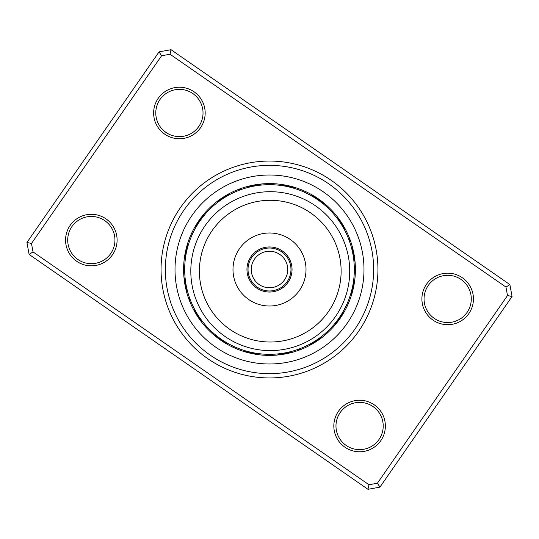 <?xml version="1.0" encoding="UTF-8"?>
<svg xmlns="http://www.w3.org/2000/svg" width="539" height="539" viewBox="0 0 539 539"><rect width="100%" height="100%" fill="white"/><g stroke="black" fill="none" stroke-linecap="round" stroke-linejoin="round"><path stroke-width="0.81" d="M248.028 269.5A21.472 21.472 0 0 0 269.5 290.972A21.472 21.472 0 0 0 290.972 269.5A21.472 21.472 0 0 0 269.5 248.028A21.472 21.472 0 0 0 248.028 269.5M251.248 269.5A18.252 18.252 0 0 0 269.5 287.752A18.252 18.252 0 0 0 287.752 269.5A18.252 18.252 0 0 0 269.5 251.248A18.252 18.252 0 0 0 251.248 269.5M180.37 207.724A108.447 108.447 0 0 1 331.276 180.37A108.447 108.447 0 0 1 358.63 331.276A108.447 108.447 0 0 1 207.724 358.63A108.447 108.447 0 0 1 180.37 207.724M355.1 328.83A104.148 104.148 0 0 0 328.83 183.9A104.148 104.148 0 0 0 183.9 210.17A104.148 104.148 0 0 0 210.17 355.1A104.148 104.148 0 0 0 355.1 328.83A104.148 104.148 0 0 1 210.17 355.1A104.148 104.148 0 0 1 183.9 210.17A104.148 104.148 0 0 1 328.83 183.9A104.148 104.148 0 0 1 355.1 328.83M338.418 411.331A25.771 25.771 0 0 1 374.275 404.829A25.771 25.771 0 0 1 380.777 440.686A25.771 25.771 0 0 1 344.913 447.188A25.771 25.771 0 0 1 338.418 411.331M379.011 439.467A23.622 23.622 0 0 0 373.049 406.595A23.622 23.622 0 0 0 340.183 412.551A23.622 23.622 0 0 0 346.139 445.423A23.622 23.622 0 0 0 379.011 439.467M70.151 225.39A25.771 25.771 0 0 1 106.008 218.888A25.771 25.771 0 0 1 112.51 254.745A25.771 25.771 0 0 1 76.646 261.247A25.771 25.771 0 0 1 70.151 225.39M110.744 253.525A23.622 23.622 0 0 0 104.782 220.653A23.622 23.622 0 0 0 71.916 226.609A23.622 23.622 0 0 0 77.872 259.481A23.622 23.622 0 0 0 110.744 253.525M158.223 98.314A25.771 25.771 0 0 1 194.087 91.812A25.771 25.771 0 0 1 200.582 127.669A25.771 25.771 0 0 1 164.725 134.171A25.771 25.771 0 0 1 158.223 98.314M198.817 126.449A23.622 23.622 0 0 0 192.861 93.577A23.622 23.622 0 0 0 159.989 99.533A23.622 23.622 0 0 0 165.951 132.405A23.622 23.622 0 0 0 198.817 126.449M426.49 284.255A25.771 25.771 0 0 1 462.354 277.753A25.771 25.771 0 0 1 468.849 313.61A25.771 25.771 0 0 1 432.992 320.112A25.771 25.771 0 0 1 426.49 284.255M467.084 312.391A23.622 23.622 0 0 0 461.128 279.519A23.622 23.622 0 0 0 428.256 285.475A23.622 23.622 0 0 0 434.218 318.347A23.622 23.622 0 0 0 467.084 312.391M367.982 489.304L29.119 254.428L26.95 242.476L159.066 51.865L171.018 49.696L509.881 284.572L512.05 296.524L379.934 487.135L367.982 489.304L368.966 484.756L377.415 483.227L507.509 295.54L505.973 287.092L170.034 54.244L161.585 55.773L31.491 243.46L33.027 251.908L368.966 484.756M161.585 55.773L159.066 51.865M171.018 49.696L170.034 54.244M509.881 284.572L505.973 287.092M31.491 243.46L26.95 242.476M512.05 296.524L507.509 295.54M33.027 251.908L29.119 254.428M379.934 487.135L377.415 483.227M198.904 220.566A85.896 85.896 0 0 0 220.566 340.096A85.896 85.896 0 0 0 340.096 318.434A85.896 85.896 0 0 0 318.434 198.904A85.896 85.896 0 0 0 198.904 220.566A85.896 85.896 0 0 1 318.434 198.904A85.896 85.896 0 0 1 340.096 318.434M344.515 229.904A9.022 9.022 58.8 0 0 344.32 227.31M343.653 228.314A9.022 9.022 57.6 0 0 343.404 225.72M342.757 226.737A9.022 9.022 -123.6 0 0 342.447 224.15M341.82 225.181A9.022 9.022 55.1 0 0 341.463 222.6M340.446 221.071A9.022 9.022 53.9 0 1 340.857 223.645L339.994 222.324M334.092 214.515L334.517 215.021M339.866 222.129A9.022 9.022 -127.3 0 0 339.395 219.568M338.31 218.086A9.022 9.022 -128.5 0 1 338.836 220.64L337.913 219.36M332.9 213.148L333.338 213.646M331.68 211.807L331.074 211.16A9.022 9.022 0 0 1 333.473 212.177M337.771 219.164A9.022 9.022 0 0 0 337.192 216.624M354.77 259.151A9.022 9.022 81.3 0 1 353.955 261.624L353.793 260.061M353.597 258.403L353.335 256.584M353.766 259.825A9.022 9.022 80.1 0 0 354.527 257.332M354.251 255.513A9.022 9.022 -101.1 0 1 353.544 258.026L353.038 254.792M353.934 253.707A9.022 9.022 77.6 0 1 353.281 256.234L353.018 254.677M353.577 251.908A9.022 9.022 76.4 0 1 352.978 254.442L352.681 252.892M350.215 243.419L350.417 244.046M352.634 252.663A9.022 9.022 -104.8 0 0 353.18 250.116M349.636 241.701L349.851 242.321M352.257 250.891A9.022 9.022 -106 0 0 352.749 248.331M349.029 239.996L348.713 239.161A9.022 9.022 0 0 1 350.539 241.027M351.839 249.126A9.022 9.022 0 0 0 352.277 246.552M352.243 292.569A9.022 9.022 103.8 0 1 350.539 294.543L351.448 291.404M351.057 292.812A9.022 9.022 102.6 0 0 352.715 290.797M351.536 291.06A9.022 9.022 -78.6 0 0 353.153 289.012M353.55 287.22A9.022 9.022 100.1 0 1 351.98 289.302L352.331 287.765M353.907 285.421A9.022 9.022 98.9 0 1 352.385 287.536L352.701 285.993M354.049 276.291L353.874 278.218M352.749 285.758A9.022 9.022 -82.3 0 0 354.231 283.615M353.079 283.972A9.022 9.022 -83.5 0 0 354.514 281.796M353.571 280.772L353.793 278.946M354.264 272.673L354.291 271.784A9.022 9.022 0 0 1 355.268 274.203M353.368 282.187A9.022 9.022 0 0 0 354.756 279.977M335.11 323.265L334.786 323.656A9.022 9.022 126.3 0 0 337.111 322.477M336.242 321.85L336.895 321.001M335.932 322.248A9.022 9.022 125.1 0 0 338.229 321.022M339.314 319.539A9.022 9.022 -56.1 0 1 337.043 320.813L340.042 316.609M340.25 316.292L341.072 315.019M341.665 314.075L341.989 313.55M338.418 318.947L338.121 319.357A9.022 9.022 122.6 0 0 340.372 318.037M339.462 317.464L339.172 317.882A9.022 9.022 121.4 0 0 341.389 316.508M340.466 315.955L342.912 311.993M343.1 311.663L343.842 310.343M344.374 309.359L344.67 308.8M340.19 316.38A9.022 9.022 -59.8 0 0 342.38 314.965M343.336 313.395A9.022 9.022 -61 0 1 341.18 314.857L343.801 310.41M343.99 310.08L345.6 306.974M342.393 312.883L346.961 304.063A9.022 9.022 0 0 1 346.941 306.671M342.13 313.314A9.022 9.022 0 0 0 344.253 311.805M311.69 344.32A9.022 9.022 148.8 0 1 309.096 344.515L310.484 343.767M313.28 343.404A9.022 9.022 147.6 0 1 310.686 343.653L312.061 342.871M312.263 342.757A9.022 9.022 -33.6 0 0 314.85 342.447M316.4 341.463A9.022 9.022 145.1 0 1 313.819 341.82L315.153 340.985M317.929 340.446A9.022 9.022 143.9 0 1 315.355 340.857L318.071 339.038M324.485 334.092L323.979 334.517M316.871 339.866A9.022 9.022 -37.3 0 0 319.432 339.395M325.852 332.9L325.354 333.338M318.36 338.836A9.022 9.022 -38.5 0 0 320.914 338.31M327.193 331.68L327.84 331.074A9.022 9.022 0 0 1 326.823 333.473M319.836 337.771A9.022 9.022 0 0 0 322.376 337.192M277.376 353.955A9.022 9.022 171.3 0 0 279.849 354.77M281.668 354.527A9.022 9.022 170.1 0 1 279.175 353.766L280.738 353.577M283.487 354.251A9.022 9.022 -11.1 0 1 280.974 353.544L282.537 353.314M285.293 353.934A9.022 9.022 167.6 0 1 282.766 353.281L284.322 353.018M287.092 353.577A9.022 9.022 166.4 0 1 284.558 352.978L286.108 352.681M295.581 350.215L294.954 350.417M286.337 352.634A9.022 9.022 -14.8 0 0 288.884 353.18M290.669 352.749A9.022 9.022 -16 0 1 288.109 352.257L289.645 351.893M297.299 349.636L296.679 349.851M299.004 349.029L299.839 348.713A9.022 9.022 0 0 1 297.973 350.539M289.874 351.839A9.022 9.022 0 0 0 292.448 352.277M246.431 352.243A9.022 9.022 -166.2 0 1 244.457 350.539L245.966 350.99M248.203 352.715A9.022 9.022 -167.4 0 1 246.188 351.057L247.711 351.475M247.94 351.536A9.022 9.022 11.4 0 0 249.988 353.153M251.78 353.55A9.022 9.022 -169.9 0 1 249.698 351.98L251.235 352.331M251.464 352.385A9.022 9.022 -171.1 0 0 253.579 353.907M262.709 354.049L262.048 353.995M253.242 352.749A9.022 9.022 7.7 0 0 255.385 354.231M264.514 354.177L263.861 354.136M255.028 353.079A9.022 9.022 6.5 0 0 257.204 354.514M266.327 354.264L267.216 354.291A9.022 9.022 0 0 1 264.797 355.268M256.813 353.368A9.022 9.022 0 0 0 259.023 354.756M215.667 335.049L216.435 335.676M215.344 334.786A9.022 9.022 -143.7 0 0 216.523 337.111M217.082 336.188L216.752 335.932A9.022 9.022 -144.9 0 0 217.978 338.229M219.461 339.314A9.022 9.022 33.9 0 1 218.187 337.043L219.312 337.879M220.963 340.372A9.022 9.022 -147.4 0 1 219.642 338.121L220.781 338.937M222.492 341.389A9.022 9.022 -148.6 0 1 221.118 339.172L222.277 339.961M222.62 340.19A9.022 9.022 30.2 0 0 224.035 342.38M227.829 343.383L224.143 341.18A9.022 9.022 29 0 0 225.605 343.336M228.287 343.639L230.241 344.69A84.825 84.825 0 0 0 344.69 308.759A84.825 84.825 0 0 0 308.759 194.309A84.825 84.825 0 0 0 194.309 230.241A84.825 84.825 0 0 0 230.241 344.69L234.196 346.624M234.667 346.84L234.937 346.961A9.022 9.022 0 0 1 232.329 346.941M225.686 342.13A9.022 9.022 0 0 0 227.195 344.253M226.063 342.353L226.892 342.844M194.68 309.46L195.233 310.484M194.485 309.096A9.022 9.022 -121.2 0 0 194.68 311.69M195.549 311.05L196.129 312.061M195.347 310.686A9.022 9.022 -122.4 0 0 195.596 313.28M196.243 312.263A9.022 9.022 56.4 0 0 196.553 314.85M197.395 314.17L198.015 315.153M197.18 313.819A9.022 9.022 -124.9 0 0 197.537 316.4M198.365 315.706L199.006 316.676M198.143 315.355A9.022 9.022 -126.1 0 0 198.554 317.929M204.908 324.485L204.483 323.979M199.134 316.871A9.022 9.022 52.7 0 0 199.605 319.432M200.407 318.704L201.087 319.64M206.1 325.852L205.662 325.354M200.164 318.36A9.022 9.022 51.5 0 0 200.69 320.914M201.471 320.166L202.172 321.096M207.32 327.193L207.926 327.84A9.022 9.022 0 0 1 205.527 326.823M201.229 319.836A9.022 9.022 0 0 0 201.808 322.376M185.086 277.787L185.207 278.939M185.045 277.376A9.022 9.022 -98.7 0 0 184.23 279.849M185.281 279.586L185.423 280.738M185.234 279.175A9.022 9.022 -99.9 0 0 184.473 281.668M185.517 281.385L185.685 282.537M185.456 280.974A9.022 9.022 78.9 0 0 184.749 283.487M185.787 283.177L185.982 284.322M185.719 282.766A9.022 9.022 -102.4 0 0 185.066 285.293M186.096 284.963L186.319 286.108M186.022 284.558A9.022 9.022 -103.6 0 0 185.423 287.092M188.785 295.581L188.583 294.954M186.366 286.337A9.022 9.022 75.2 0 0 185.82 288.884M186.838 288.513L187.107 289.645M189.364 297.299L189.149 296.679M186.743 288.109A9.022 9.022 74 0 0 186.251 290.669M187.262 290.278L187.552 291.404M189.971 299.004L190.287 299.839A9.022 9.022 0 0 1 188.461 297.973M187.161 289.874A9.022 9.022 0 0 0 186.723 292.448M188.34 244.847L188.01 245.966M188.461 244.457A9.022 9.022 -76.2 0 0 186.757 246.431M187.943 246.188A9.022 9.022 -77.4 0 0 186.285 248.203M187.356 248.338L187.073 249.469M187.464 247.94A9.022 9.022 101.4 0 0 185.847 249.988M186.925 250.103L186.669 251.235M187.02 249.698A9.022 9.022 -79.9 0 0 185.45 251.78M186.528 251.868L186.299 253.007M186.615 251.464A9.022 9.022 -81.1 0 0 185.093 253.579M186.171 253.647L185.962 254.792M184.951 262.709L185.005 262.048M186.251 253.242A9.022 9.022 97.7 0 0 184.769 255.385M185.854 255.432L185.665 256.577M184.823 264.514L184.864 263.861M185.921 255.028A9.022 9.022 96.5 0 0 184.486 257.204M185.571 257.224L185.409 258.376M184.736 266.327L184.709 267.216A9.022 9.022 0 0 1 183.732 264.797M185.632 256.813A9.022 9.022 0 0 0 184.244 259.023M203.951 215.667L203.324 216.435M204.214 215.344A9.022 9.022 -53.7 0 0 201.889 216.523M202.812 217.082L202.206 217.857M203.068 216.752A9.022 9.022 -54.9 0 0 200.771 217.978M199.686 219.461A9.022 9.022 123.9 0 1 201.957 218.187L201.121 219.312M198.628 220.963A9.022 9.022 -57.4 0 1 200.879 219.642L200.063 220.781M197.611 222.492A9.022 9.022 -58.6 0 1 199.828 221.118L199.039 222.277M196.62 224.035A9.022 9.022 120.2 0 1 198.81 222.62L198.042 223.793M195.664 225.605A9.022 9.022 119 0 1 197.82 224.143L197.085 225.336M194.747 227.195A9.022 9.022 0 0 1 196.87 225.686L196.156 226.892M192.618 233.663L192.039 234.937A9.022 9.022 0 0 1 192.059 232.329M227.31 194.68A9.022 9.022 -31.2 0 1 229.904 194.485L228.516 195.233M227.95 195.549L226.939 196.129M228.314 195.347A9.022 9.022 -32.4 0 0 225.72 195.596M226.737 196.243A9.022 9.022 146.4 0 0 224.15 196.553M225.181 197.18A9.022 9.022 -34.9 0 0 222.6 197.537M223.645 198.143A9.022 9.022 -36.1 0 0 221.071 198.554M214.515 204.908L215.021 204.483M222.129 199.134A9.022 9.022 142.7 0 0 219.568 199.605M220.296 200.407L219.36 201.087M213.148 206.1L213.646 205.662M220.64 200.164A9.022 9.022 141.5 0 0 218.086 200.69M218.834 201.471L217.904 202.172M211.807 207.32L211.16 207.926A9.022 9.022 0 0 1 212.177 205.527M219.164 201.229A9.022 9.022 0 0 0 216.624 201.808M261.624 185.045A9.022 9.022 -8.7 0 0 259.151 184.23M259.825 185.234A9.022 9.022 -9.9 0 0 257.332 184.473M255.513 184.749A9.022 9.022 168.9 0 1 258.026 185.456L256.463 185.685M253.707 185.066A9.022 9.022 -12.4 0 1 256.234 185.719L254.677 185.982M251.908 185.423A9.022 9.022 -13.6 0 1 254.442 186.022L252.892 186.319M243.419 188.785L244.046 188.583M252.663 186.366A9.022 9.022 165.2 0 0 250.116 185.82M241.701 189.364L242.321 189.149M250.891 186.743A9.022 9.022 164 0 0 248.331 186.251M239.996 189.971L239.161 190.287A9.022 9.022 0 0 1 241.027 188.461M249.126 187.161A9.022 9.022 0 0 0 246.552 186.723M292.569 186.757A9.022 9.022 13.8 0 1 294.543 188.461L293.034 188.01M292.812 187.943A9.022 9.022 12.6 0 0 290.797 186.285M291.06 187.464A9.022 9.022 -168.6 0 0 289.012 185.847M287.22 185.45A9.022 9.022 10.1 0 1 289.302 187.02L287.765 186.669M287.536 186.615A9.022 9.022 8.9 0 0 285.421 185.093M276.291 184.951L276.952 185.005M285.758 186.251A9.022 9.022 -172.3 0 0 283.615 184.769M283.972 185.921A9.022 9.022 -173.5 0 0 281.796 184.486M272.673 184.736L271.784 184.709A9.022 9.022 0 0 1 274.203 183.732M282.187 185.632A9.022 9.022 0 0 0 279.977 184.244M323.265 203.89L323.656 204.214A9.022 9.022 36.3 0 0 322.477 201.889M321.85 202.758L321.001 202.105M322.248 203.068A9.022 9.022 35.1 0 0 321.022 200.771M319.539 199.686A9.022 9.022 -146.1 0 1 320.813 201.957L316.609 198.958M316.292 198.75L315.019 197.928M314.075 197.335L313.536 197.004M318.947 200.582L319.357 200.879A9.022 9.022 32.6 0 0 318.037 198.628M317.464 199.538L317.882 199.828A9.022 9.022 31.4 0 0 316.508 197.611M316.38 198.81A9.022 9.022 -149.8 0 0 314.965 196.62M310.147 195.051L314.857 197.82A9.022 9.022 -151 0 0 313.395 195.664M312.674 196.486L304.063 192.039A9.022 9.022 0 0 1 306.671 192.059M312.863 196.6L313.314 196.87A9.022 9.022 0 0 0 311.805 194.747M335.723 216.496L336.451 217.419M331.074 211.16L332.125 212.292M348.713 239.161L349.252 240.616M354.224 273.596L354.136 275.139M354.291 271.784L354.238 273.334M339.044 318.064L338.559 318.751M337.94 319.614L335.285 323.05M340.069 316.561L339.597 317.262M338.997 318.138L336.41 321.635M342.016 313.503L341.571 314.224M341.012 315.12L338.58 318.724M342.939 311.946L342.514 312.674M341.969 313.583L339.617 317.235M343.828 310.363L343.417 311.104M342.892 312.02L340.621 315.726M346.961 304.063L342.528 312.647M327.84 331.074L326.708 332.125M299.839 348.713L298.384 349.252M267.216 354.291L265.666 354.238M318.064 199.956L318.751 200.441M319.614 201.06L323.05 203.715M316.561 198.931L317.262 199.403M318.138 200.003L321.635 202.59M310.552 195.273L311.852 196.007M313.435 196.944L314.224 197.429M315.12 197.988L318.724 200.42M310.605 195.3L317.235 199.383M234.937 346.961L233.663 346.382M231.662 345.411L231.137 345.149M230.793 344.98L230.416 344.785M304.063 192.039L305.337 192.618M271.784 184.709L273.334 184.762M273.596 184.776L275.139 184.864M239.161 190.287L240.616 189.748M211.16 207.926L212.292 206.875M192.794 233.293L193.4 232.026M198.931 222.439L199.403 221.738M200.003 220.862L202.59 217.365M199.956 220.936L200.441 220.249M201.06 219.386L203.715 215.95M184.709 267.216L184.762 265.666M190.287 299.839L189.748 298.384M207.926 327.84L206.875 326.708M222.439 340.069L221.738 339.597M220.862 338.997L217.365 336.41M220.936 339.044L220.249 338.559M219.386 337.94L215.95 335.285M299.933 335.507A70.865 70.865 0 0 0 334.618 241.485A70.865 70.865 0 0 0 240.596 206.801A70.865 70.865 0 0 0 205.905 300.823A70.865 70.865 0 0 0 299.933 335.507M236.998 198.999A79.455 79.455 0 0 1 342.42 237.888A79.455 79.455 0 0 1 303.531 343.309A79.455 79.455 0 0 1 198.109 304.42A79.455 79.455 0 0 1 236.998 198.999M260.061 249.025A22.55 22.55 0 0 0 249.025 278.939A22.55 22.55 0 0 0 278.939 289.975A22.55 22.55 0 0 0 289.975 260.061A22.55 22.55 0 0 0 260.061 249.025M254.213 236.345A36.504 36.504 0 0 0 236.345 284.787A36.504 36.504 0 0 0 284.787 302.655A36.504 36.504 0 0 0 302.655 254.213A36.504 36.504 0 0 0 254.213 236.345M347.156 323.326A94.487 94.487 0 0 1 215.674 347.156A94.487 94.487 0 0 1 191.844 215.674A94.487 94.487 0 0 1 323.326 191.844A94.487 94.487 0 0 1 347.156 323.326"/></g></svg>
